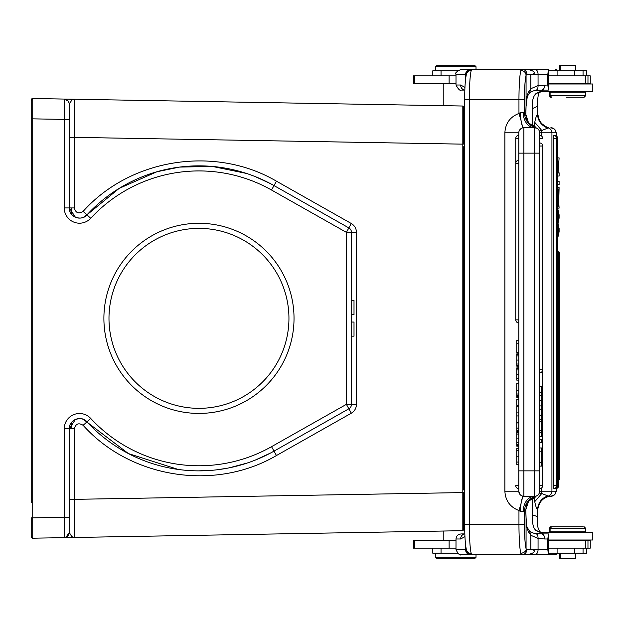 <?xml version="1.0" encoding="UTF-8"?>
<svg xmlns="http://www.w3.org/2000/svg" width="624" height="624" viewBox="0 0 624 624"><rect width="100%" height="100%" fill="white"/><g stroke="black" fill="none" stroke-linecap="round" stroke-linejoin="round"><path stroke-width="0.94" d="M103.896 318.357A95.066 95.066 0 0 1 246.496 236.028A95.066 95.066 0 0 1 246.496 400.686A95.066 95.066 0 0 1 103.896 318.357M69.326 532.139L69.326 532.561C68.975 535.548 67.314 537.241 64.334 537.646L462.813 530.689L463.312 530.182L463.312 502.882M464.685 146.78L462.813 146.788L463.312 146.78L463.312 489.926L462.813 489.926L464.685 489.926M463.312 144.144L462.813 144.144L462.813 106.018L463.312 106.525L462.813 106.018L463.312 106.532L463.312 144.144L463.312 106.525L462.813 106.018L463.312 106.618M65.551 537.623L69.326 537.56L71.822 536.687L74.326 537.467L74.326 499.348L463.312 492.57L462.813 492.57L462.813 530.689L463.312 530.182M68.328 101.236L64.334 99.068L74.326 99.239L69.326 99.154L71.822 100.027L69.326 104.146C68.453 100.737 66.784 99.044 64.334 99.068L64.241 119.402L32.729 118.849L32.752 98.514A1.529 1.529 0 0 0 31.2 100.035L31.2 474.677M462.813 492.57L462.813 144.144L74.326 137.358L74.326 99.239L71.822 100.027M69.326 99.154L64.334 99.068C67.314 99.466 68.975 101.158 69.326 104.146L69.326 104.216M64.444 99.068L65.13 99.076M69.326 115.229L69.326 116.298M69.326 508.732L69.326 521.516M32.744 98.514L31.2 100.363L32.744 98.514L64.334 99.068M31.2 502.64L31.2 118.849L32.729 118.849L32.729 518.115M32.729 518.053L31.2 517.858L31.2 536.671L32.744 538.192L32.729 517.858L64.241 517.312L64.241 428.774A15.249 15.249 0 0 1 90.698 418.415L86.962 421.871A10.171 10.171 0 0 0 69.326 428.774C68.375 420.654 81.432 414.625 86.962 421.871A10.171 10.171 0 0 0 69.326 428.774L69.326 518.045M71.822 536.687L69.326 532.561L65.863 537.35L69.326 532.561C68.554 535.907 66.885 537.599 64.334 537.646L32.744 538.192L64.334 537.646L64.241 517.312L69.326 517.312L69.326 506.524M351.468 336.157L354.011 336.157L354.011 322.054L351.468 322.054M351.468 300.495L354.011 300.495L354.011 314.597L351.468 314.597M351.304 223.509C354.611 225.537 356.327 228.493 356.468 232.354L356.468 404.352C356.32 408.229 354.604 411.185 351.304 413.205L346.39 404.352L346.39 232.354L351.304 223.509L276.448 181.178C215.054 145.158 130.611 158.356 83.14 211.388L86.962 214.835C81.565 221.809 68.492 216.512 69.326 207.94A10.171 10.171 0 0 0 86.962 214.843A152.513 152.513 0 0 1 274.03 185.601L348.886 227.932A5.086 5.086 -63.4 0 1 351.468 232.354L351.468 404.352A5.086 5.086 -116.6 0 1 348.886 408.775L274.03 451.113L276.448 455.536C215.054 491.548 130.611 478.351 83.14 425.318C78.663 422.549 75.73 423.704 74.326 428.774L74.326 499.348L69.326 499.348L69.326 428.774L64.241 428.774M270.566 453.008L255.216 460.106M247.042 463.086L229.39 467.797M226.684 468.32L216.902 469.802M213.509 470.168L198.705 470.863M178.23 469.451L128.443 453.586L83.312 419.344M68.819 119.402L69.326 119.402L69.326 207.94A10.171 10.171 0 0 0 86.962 214.843L119.168 188.386L156.944 171.748L179.509 167.092L212.363 166.436L246.48 173.441M255.076 176.545L270.122 183.464M356.468 404.352L346.39 404.352L271.526 446.683L274.03 451.113A152.513 152.513 0 0 1 86.962 421.871L83.14 425.318M69.326 532.561L69.326 517.312M35.802 538.145L37.838 538.106M32.752 538.052L32.752 538.192A1.529 1.529 0 0 1 31.2 536.671A1.529 1.529 0 0 0 32.744 538.2L32.752 538.114M31.2 536.117L31.2 536.671L31.2 536.117M31.2 115.456L31.2 103.771M31.2 536.344L31.2 527.428M108.982 318.357A89.981 89.981 0 0 1 198.962 228.376A89.981 89.981 0 0 1 288.943 318.357A89.981 89.981 0 0 0 198.962 228.376A89.981 89.981 0 0 0 108.982 318.357A89.981 89.981 0 0 0 198.962 408.338A89.981 89.981 0 0 0 288.943 318.357A89.981 89.981 0 0 1 198.962 408.338A89.981 89.981 0 0 1 108.982 318.357M464.693 524.495L463.312 524.495M463.312 112.211L464.685 112.211M83.14 211.388C78.663 214.157 75.73 213.01 74.326 207.94L74.326 137.358L69.326 137.358L69.326 130.681M69.326 119.402L69.326 104.146L69.326 119.402L64.241 119.402L64.241 207.94A15.249 15.249 0 0 0 90.698 218.291A147.428 147.428 0 0 1 271.526 190.024L346.39 232.354L356.468 232.354M64.241 207.94L69.326 207.94L69.326 137.358M462.813 106.018L74.326 99.239M566.966 97.211L583.237 97.211L566.966 97.211M549.175 95.69L585.686 95.69L585.686 92.134L549.175 92.134L549.175 95.69L550.696 97.211M542.053 90.098L542.053 91.627L592.8 91.627L592.8 83.998L548.691 83.998M455.684 65.699L475.004 65.699L455.684 65.699M575.484 65.442L559.338 65.442L559.338 70.777M559.104 172.786L559.104 176.03L557.778 176.03L558.823 161.148L557.778 161.148L557.778 157.903L559.104 157.903L558.051 172.786L559.104 172.786M559.104 181.249L559.104 184.493L557.778 184.493L557.778 181.249L559.104 181.249M558.55 194.446L558.55 201.295L557.973 197.863L558.55 194.446M558.722 202.262L559.104 208.127L557.778 199.774L557.778 195.967L559.104 187.613L558.722 202.262M559.104 187.613L557.669 187.613M559.104 208.127L557.669 208.127M559.104 228.54L559.104 231.785L557.778 237.838L557.778 234.468L558.831 230.045L557.778 224.936L557.778 221.692L558.847 216.512L557.778 212.199L557.778 208.783L559.104 214.835L559.104 218.088L558.028 223.369L559.104 228.54M558.847 216.512L557.669 216.512M558.831 230.045L557.669 230.045M556.655 485.605A3.05 3.05 0 0 1 553.605 488.654L553.34 485.605L556.655 485.605L556.655 138.395L553.34 138.395L553.605 135.346A3.05 3.05 0 0 1 556.655 138.395L557.661 138.395A3.05 3.05 0 0 0 554.619 135.346L554.541 135.494M553.34 485.605L553.34 138.395M554.541 488.506L554.619 488.654A3.05 3.05 0 0 0 557.669 485.605L557.669 138.395M558.691 477.984L559.712 477.984L559.712 254.303L557.669 254.303M555.563 488.506L555.641 488.654A3.05 3.05 0 0 0 558.691 485.605L558.691 254.303A3.05 3.05 0 0 0 557.669 252.026M536.375 128.053L534.175 125.681L534.745 122.335L541.796 130.494L547.771 128.107C541.304 125.525 537.872 120.83 537.482 114.02L537.482 101.213L537.475 106.236L532.397 108.631C531.89 101.072 533.185 95.979 536.281 93.335L542.053 90.831M539.518 131.017L541.796 130.502L541.796 132.803L539.643 132.803A5.086 5.086 0 0 0 534.565 127.717L523.887 127.717C521.843 126.805 520.728 121.719 520.525 112.468L518.957 113.451L518.957 99.754L469.326 99.754L469.326 524.246L524.464 524.246A25.42 2.215 -90 0 0 525.112 542.201A25.42 2.215 -90 0 0 526.063 548.644L526.929 549.658C526.578 552.685 524.924 554.385 521.984 554.744L534.76 554.744A5.086 3.292 90 0 0 538.06 549.658L538.06 538.465L544.83 538.988A5.086 3.51 90 0 0 541.32 533.902L548.449 533.926L548.691 552.17L548.449 554.72L547.966 554.752M532.397 126.235L532.397 125.681L534.175 125.681L533.84 127.031M557.193 485.605L556.577 490.394L555.446 493.662L554.596 494.731L550.867 496.283L548.707 496.283L550.867 496.283A5.086 5.062 -90 0 0 555.929 491.197A20.335 1.771 -90 0 0 556.826 488.42M548.675 496.283L543.832 498.506C543.098 498.545 537.373 503.88 537.482 510.884C538.052 503.451 541.866 498.529 548.925 496.119L548.332 496.064A5.086 5.062 90 0 0 551.928 491.197L555.929 491.197M566.966 526.789L583.237 526.789L566.966 526.789M549.175 528.31L549.175 531.866L585.686 531.866L585.686 528.31L549.175 528.31L550.696 526.789M548.691 540.002L592.8 540.002L592.8 532.373L542.053 532.373L542.053 533.902L536.57 533.902M455.684 558.301L475.004 558.301L455.684 558.301M559.338 553.223L559.338 558.558L575.484 558.558M539.518 492.983L541.796 493.498L534.745 501.665L534.175 498.319L536.375 495.947M534.745 501.665C536.117 508.466 536.983 508.654 537.482 509.98L537.475 517.764C537.061 516.329 535.369 515.533 532.397 515.369L532.397 498.319L534.175 498.319L533.832 496.946M536.032 496.064L536.032 496.064A5.086 5.086 0 0 0 539.643 491.197L541.796 491.197L541.796 493.506L547.771 495.893M547.786 495.94C541.538 498.092 538.106 502.772 537.475 509.98L537.482 510.658C539.081 502.016 542.701 497.164 548.34 496.103L547.786 495.94M542.053 533.902L541.297 533.902M548.067 554.744L556.218 554.72L556.218 553.223M537.475 517.764L537.451 521.539M537.482 517.998L537.482 522.787M542.053 533.169L536.281 530.665C533.395 528.684 532.1 523.583 532.397 515.369M482.227 554.744L521.984 554.744L471.643 554.744L471.245 553.527A5.086 4.859 -16.6 0 1 466.518 550.173M486.119 554.744L555.711 554.744L555.711 553.223M536.281 554.744L532.763 554.744M557.193 138.395L556.577 133.591L555.438 130.322L554.588 129.254L550.867 127.717A5.086 5.062 -90 0 1 555.929 132.803L551.928 132.803A5.086 5.062 90 0 0 548.332 127.936L548.925 127.881C541.866 125.471 538.052 120.549 537.482 113.116L539.448 120.604L541.585 123.521L545.992 126.773L548.722 127.717M547.786 128.06L548.34 127.897C542.701 126.836 539.081 121.984 537.482 113.342L537.482 113.116M436.371 65.699L435.349 66.713L476.018 66.713L475.004 65.699L436.371 65.699L475.004 65.699L476.018 66.713L476.018 69.256L482.227 69.256M534.83 90.55C537.022 90.48 538.091 88.803 538.06 85.535L547.817 85.012L547.817 74.342L548.449 69.28L521.984 69.256A5.086 4.953 90 0 1 526.929 74.342L526.063 75.356C525.907 72.532 524.176 70.918 520.861 70.512L521.984 69.256L461.3 69.256C456.394 71.635 454.623 73.328 456.004 74.342L456.004 85.012L460.629 85.012L464.966 87.399M532.763 69.256L499.489 69.256M537.475 106.236L537.451 102.328M537.482 113.342L537.475 114.02M534.745 122.335C536.133 115.463 536.913 115.557 537.482 114.02M556.218 70.777L556.218 69.28L555.711 69.272L555.711 70.777M548.691 548.137L590.257 548.137L590.257 540.509L548.691 540.509M456.004 540.509L413.517 540.509L413.517 548.137L456.004 548.137M521.984 554.744L520.861 553.488C524.878 552.341 526.609 550.727 526.063 548.644L526.063 517.764L526.851 527.007L528.247 531.523L530.86 535.283L530.86 549.658L547.817 549.658L547.817 538.988L548.449 533.926M547.817 549.658L548.449 554.72M466.643 550.594A5.086 5.086 -90 0 0 471.643 554.744L461.3 554.744C459.919 555.688 458.149 554.003 455.988 549.658L456.004 538.988C456.284 535.946 458.063 534.261 461.308 533.926L464.849 533.902A5.086 4.641 -90 0 0 460.629 538.988L464.966 536.609M432.806 553.223L432.806 548.137L432.806 553.223L457.571 553.223M548.59 553.223L586.763 553.223L586.763 548.137M436.371 558.301L475.004 558.301L436.371 558.301L435.349 557.287L476.018 557.287L476.018 554.744M560.297 558.558L560.266 553.223M526.071 517.639C526.508 524.308 526.921 527.631 527.327 527.608L529.682 531.328L530.86 535.283L538.06 538.465C538.091 535.197 537.022 533.52 534.83 533.45M519.207 510.627C510.206 507.257 505.432 500.783 504.878 491.197L504.878 132.803C505.401 123.326 510.097 116.875 518.957 113.451C521.625 122.015 522.748 126.851 522.319 127.967M525.767 509.839L528.528 501.353L536.039 496.064M539.643 491.197A5.086 5.086 0 0 1 534.565 496.283L535.837 496.119C528.809 498.529 525.018 503.451 524.464 510.884L523.193 511.532A15.249 11.372 90 0 1 534.565 496.283L534.565 470.863L539.643 470.863L539.643 491.197L539.643 132.803L539.643 491.197A5.086 5.086 0 0 1 534.565 496.283L523.887 496.283A5.086 5.086 0 0 1 518.801 491.197L518.801 470.863L523.887 470.863L523.887 496.283C521.843 497.195 520.728 502.281 520.525 511.532L518.957 510.549C521.633 501.969 522.756 497.133 522.319 496.033L523.396 496.259M518.801 132.67L519.004 131.391M519.745 129.847L522.202 128.006M523.193 112.468L524.464 113.116C525.018 120.549 528.809 125.471 535.837 127.881L534.565 127.717A15.249 11.372 90 0 1 523.193 112.468L520.525 112.468M466.518 73.827A5.086 4.859 -163.4 0 1 471.245 70.473L471.643 69.256A5.086 5.086 -90 0 0 466.643 73.406M519.753 494.153L518.809 491.416M526.796 504.34L525.767 509.98A40.669 3.541 90 0 0 526.063 517.998M518.801 369.946L518.801 368.394L516.766 368.378L516.766 369.946L518.801 369.946M515.752 138.395L518.801 138.395L518.801 135.346A3.05 3.05 0 0 0 515.752 138.395L515.752 319.878L518.801 319.878M518.801 470.863L518.801 132.803A5.086 5.086 0 0 1 523.887 127.717L523.887 470.863L534.565 470.863L534.565 127.717A5.086 5.086 0 0 1 539.643 132.803M525.767 114.145L528.473 122.686L535.766 128.06M544.83 85.012A5.086 3.51 90 0 1 541.32 90.098L535.517 90.558C534.355 90.449 532.405 91.151 529.682 92.672L527.28 96.517L526.071 106.361L526.063 75.356A25.42 2.215 -90 0 0 524.464 99.762L524.464 113.116L525.26 113.342M534.76 69.256A5.086 3.292 90 0 1 538.06 74.342L538.06 85.535L530.86 88.717L528.232 92.485C527.296 95.995 526.453 94.778 526.063 106.236M525.845 115.752L526.032 106.634M455.988 85.012C458.375 89.396 460.145 91.081 461.308 90.074L464.849 90.098A5.086 4.641 -90 0 1 460.629 85.012M541.32 90.098L547.966 90.098L541.32 90.098M569.306 526.789L551.624 526.789L569.306 526.789M518.801 464.389L516.766 464.389M516.766 448.406L518.801 448.406L516.766 448.406L516.766 450.668L518.801 450.668M516.766 450.668L516.766 456.807L518.801 456.807M516.766 456.807L516.766 464.396M518.801 431.652L516.766 431.652L516.766 432.323L518.801 432.323L516.766 432.323L516.766 434.047L518.801 434.047M516.766 434.039L516.766 438.851L518.801 438.851M516.766 438.859L516.766 444.725L518.801 444.725M516.766 444.733L516.766 445.754L518.801 445.762M516.766 446.152L516.766 445.388L516.766 446.152L518.801 446.152L516.766 446.16L518.801 446.16M518.801 422.916L516.766 422.916L516.766 428.119L518.801 428.119M516.766 428.119L516.766 430.342L518.801 430.342M518.801 412.885L516.766 412.885L516.766 406.201L518.801 406.201M516.766 412.885L516.766 415.935L518.801 415.935M516.766 415.935L516.766 422.62L518.801 422.62M518.801 405.249L516.766 405.249L516.766 399.235L518.801 399.235M518.801 390.328L516.766 390.328L516.766 383.245L518.801 383.245M516.766 390.328L516.766 394.009L518.801 394.009M516.766 394.001L516.766 396.451L518.801 396.451L516.766 396.451M518.801 395.764L516.766 395.764L516.766 397.309L518.801 397.309M516.766 368.371L518.801 368.371M516.766 373.69L516.766 369.946L516.766 374.306L518.801 374.306M516.766 374.314L516.766 378.534L518.801 378.534M516.766 378.526L516.766 380.117L518.801 380.117L516.766 380.125L518.801 380.125M516.766 367.91L518.801 367.91L516.766 367.926L516.766 368.378M516.766 354.331L518.801 354.331M518.801 354.338L516.766 354.338L516.766 355.945L518.801 355.945M516.766 355.937L516.766 360.071L518.801 360.071M516.766 360.071L516.766 364.018L518.801 364.018M516.766 364.939L516.766 364.018L516.766 365.5L518.801 365.5L516.766 365.5L516.766 366.163L518.801 366.163L516.766 366.163M518.801 353.894L516.766 353.894M518.801 343.184L516.766 343.184L516.766 340.587L518.801 340.587M516.766 343.184L516.766 352.31L518.801 352.31M526.812 119.644L525.767 114.02A40.669 3.541 90 0 1 526.063 106.002M539.643 462.509L541.679 462.509L541.679 466.097L539.643 466.097M541.679 462.509L541.679 451.214L539.643 451.214M541.679 451.214L541.679 447.97L539.643 447.97M539.643 439.507L541.679 439.507L541.679 442.751L539.643 442.751M539.643 436.387L541.679 436.387L541.679 415.873L539.643 415.873M541.679 432.767L539.643 432.767M541.679 430.513L539.643 430.513M541.679 421.738L539.643 421.738M539.643 419.492L541.679 419.492M539.643 415.217L541.679 415.217L541.679 386.162L539.643 386.162M541.679 409.165L539.643 409.165M541.679 405.912L539.643 405.912M541.679 400.631L539.643 400.631M541.679 395.46L539.643 395.46M539.643 392.215L541.679 392.215M547.817 85.012L548.449 90.074L547.966 90.106M548.449 69.28L548.449 90.074M548.691 83.491L590.257 83.491L585.647 83.491L585.647 75.863L548.691 75.863M456.004 75.863L413.517 75.863L413.517 83.491L456.004 83.491M590.257 83.491L590.257 75.863L585.647 75.863M586.763 75.863L586.763 70.777L548.59 70.777M457.517 70.777L432.806 70.777L432.806 75.863L432.806 70.777M566.475 97.211L584.158 97.211L566.475 97.211M271.526 446.683A147.428 147.428 0 0 1 90.698 418.415M74.326 428.774L69.326 428.774L75.395 419.468M276.448 455.536L351.304 413.205M348.886 227.932A5.086 5.086 -63.4 0 1 351.468 232.354M276.448 181.178L271.526 190.024M83.265 217.386L86.962 214.843A152.513 152.513 0 0 1 274.03 185.601M86.962 214.843L90.698 218.291M71.783 207.94L71.783 214.562L71.783 207.94M71.783 422.152L71.783 428.774L71.783 422.152M75.403 217.246L69.326 207.94L74.326 207.94M557.7 157.903L557.7 153.137A20.335 1.771 -90 0 0 557.669 149.464M555.929 132.803A20.335 1.771 -90 0 1 556.936 136.406M557.7 251.433L557.7 237.838M557.7 208.783L557.7 208.127M557.7 187.613L557.7 184.493M557.7 181.249L557.7 176.03M536.281 530.665L539.776 531.601C537.709 527.92 536.936 524.386 537.451 521.009M531.609 498.319L532.397 498.319L532.397 497.773M541.796 487.765L541.796 491.197L551.928 491.197L551.928 132.803L541.796 132.803L541.796 136.235M532.397 108.631L532.397 125.681L531.578 125.681M537.451 102.851C537.888 95.761 538.66 92.274 539.776 92.399L536.281 93.335M585.647 540.509L585.647 548.137M587.972 540.509L587.964 548.137M414.749 540.509L414.749 548.137M449.124 540.509L449.124 548.137M441.043 553.223L441.043 548.137M557.895 553.223L557.895 548.137M574.798 553.223L574.798 548.137M583.05 548.137L583.05 553.223M547.817 538.988L544.83 538.988M460.294 554.744L470.59 554.744A5.086 5.008 -90 0 1 465.574 549.658L466.378 549.658M456.004 549.658L465.574 549.658L465.574 544.892M460.629 538.988L456.004 538.988M526.492 554.744C537.225 553.082 535.15 549.307 530.86 549.658L526.929 549.658M520.861 553.488A30.506 2.66 -90 0 1 519.737 545.789A30.506 2.66 -90 0 1 518.957 524.246L518.957 510.549M464.708 524.246L469.326 524.246A30.506 2.66 90 0 0 470.153 546.273A30.506 2.66 90 0 0 471.245 553.527M524.464 524.238L524.464 510.884L525.26 510.658M523.193 511.532L520.525 511.532M523.887 127.717L523.887 127.717A5.086 5.086 0 0 0 518.801 132.803L504.878 132.803M504.878 491.197L518.801 491.197M524.464 99.754L518.957 99.754A30.506 2.66 -90 0 1 519.737 78.218A30.506 2.66 -90 0 1 520.861 70.512M471.245 70.473A30.506 2.66 90 0 0 469.326 99.754L464.708 99.754M465.582 79.108L465.582 74.342A5.086 5.008 -90 0 1 465.582 74.069C466.05 71.183 467.719 69.576 470.59 69.256M466.378 74.342L456.004 74.342M529.682 92.664L530.86 88.717L530.86 74.342L526.929 74.342M518.801 462.056L516.766 462.056M516.766 442.33L518.801 442.33M518.801 163.301L515.752 163.301A3.05 3.05 0 0 1 518.801 160.251M518.801 488.654A3.05 3.05 0 0 1 515.752 485.605L518.801 485.605M539.643 153.137L518.801 153.137M547.817 74.342L530.86 74.342C534.83 74.662 537.631 71.113 526.492 69.256M539.643 485.605L542.693 485.605A3.05 3.05 0 0 1 539.643 488.654M539.643 135.346A3.05 3.05 0 0 1 542.693 138.395L539.643 138.395M539.643 369.697L542.693 369.697L542.693 485.605M539.643 372.746A3.05 3.05 0 0 0 542.693 369.697L542.693 146.016L539.643 146.016M449.124 75.863L449.124 83.491M587.98 75.863L587.964 83.491M574.798 70.777L574.798 75.863M583.05 70.777L583.05 75.863M557.895 70.777L557.895 75.863M441.043 70.777L441.043 75.863M414.749 75.863L414.749 83.491M69.326 499.348L69.326 500.066M350.711 407.027L349.994 407.932M350.204 228.992L350.688 229.648M463.312 492.57L463.312 530.041L462.813 530.689M443.227 531.032L443.227 540.509M554.26 83.491L554.26 83.998M554.26 91.627L554.26 92.134M559.712 254.303A3.05 3.05 0 0 0 557.669 251.425M558.691 480.254A3.05 3.05 0 0 0 559.712 477.984M557.723 157.903L557.669 148.356M557.723 251.441L557.723 237.838M557.723 208.783L557.723 208.127M557.723 187.613L557.723 184.493M557.723 181.249L557.723 176.03M554.26 540.509L554.26 540.002M554.26 532.373L554.26 531.866M475.004 558.301L476.018 557.287L475.004 558.301M542.053 532.873L539.783 531.601M539.783 92.399L542.053 91.127M443.227 105.674L443.227 83.491M555.181 540.509L555.181 540.002M580.601 540.509L580.601 540.002M542.981 533.902L542.981 532.373M435.349 557.287L435.349 553.223M575.515 558.558L575.515 553.223M529.682 531.328C532.389 532.841 534.331 533.543 535.517 533.442L541.32 533.902M555.181 532.373L555.181 531.866M580.601 532.373L580.601 531.866M466.635 73.507L466.495 73.897C465.293 78.874 464.693 87.493 464.685 99.754L464.685 524.246C464.693 536.507 465.293 545.126 466.495 550.103L466.635 550.493M526.071 517.608L525.79 509.948M550.095 531.866L550.095 528.31L551.624 526.789M528.458 501.329L528.84 500.838M520.993 503.763L522.038 498.794M535.837 496.119L534.557 496.283L535.837 496.119M522.038 125.206L520.993 120.245M584.158 526.789L585.686 528.31M515.752 319.878A3.05 3.05 0 0 0 518.801 322.928M528.824 123.146L528.473 122.686M542.693 146.016A3.05 3.05 0 0 0 539.643 142.966M555.181 83.491L555.181 83.998M580.601 83.491L580.601 83.998M435.349 66.713L435.349 70.777M575.515 65.442L575.515 70.777M560.266 65.442L560.266 70.777M542.981 90.098L542.981 91.627M555.181 91.627L555.181 92.134M580.601 91.627L580.601 92.134M550.095 92.134L550.095 95.69L551.624 97.211M584.158 97.211L585.686 95.69"/></g></svg>
